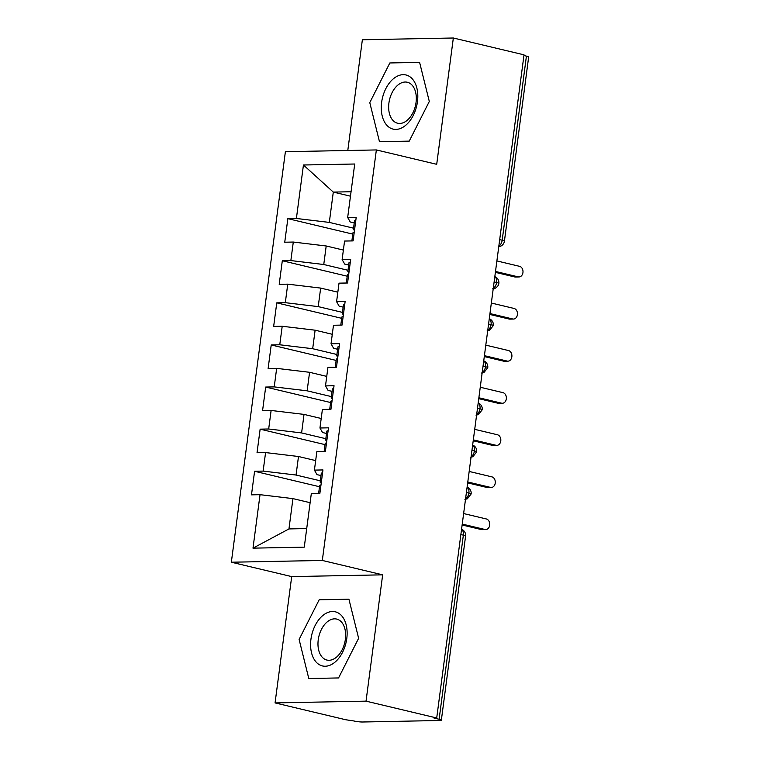 <?xml version="1.0" encoding="UTF-8"?>
<svg xmlns="http://www.w3.org/2000/svg" width="760" height="760" viewBox="0 0 760 760"><rect width="100%" height="100%" fill="white"/><g stroke="black" fill="none" stroke-linecap="round" stroke-linejoin="round"><path stroke-width="1.14" d="M275.063 702.914L366.035 701.147L382.66 574.836L291.697 576.602L275.063 702.914L345.743 719.748L353.666 720.926A6.422 0.807 -172.5 0 0 362.644 722L439.831 720.499A6.422 0.807 -172.5 0 0 441.351 720.186A6.422 0.807 -172.5 0 0 439.118 719.264L433.96 718.038L436.715 717.981L524.02 54.834L453.34 38L362.368 39.767L347.795 150.489M291.697 576.602L231.344 562.219L285.389 151.706L376.361 149.939L322.316 560.452L231.344 562.219M260.034 494.675L252.994 548.15L304.266 547.153L311.305 493.686L319.856 493.515L322.952 469.936L314.412 470.108L316.853 451.582L325.394 451.411L328.5 427.832L319.95 428.003L322.392 409.469L330.942 409.308L334.039 385.728L325.498 385.899L327.93 367.365L336.481 367.203L339.587 343.624L331.037 343.786L333.478 325.261L342.028 325.099L345.125 301.52L336.585 301.682L339.017 283.157L347.567 282.995L350.673 259.416L342.123 259.578L344.565 241.053L353.106 240.891L356.212 217.312L347.672 217.474L354.711 164.008L303.44 164.996L296.4 218.471L287.85 218.642L284.743 242.221L293.293 242.05L290.852 260.576L282.312 260.747L279.205 284.326L287.745 284.154L285.313 302.68L276.763 302.851L273.657 326.43L282.207 326.258L279.765 344.784L271.225 344.954L268.118 368.534L276.659 368.362L274.227 386.887L265.677 387.058L262.57 410.637L271.12 410.466L268.679 428.991L260.138 429.162L257.032 452.741L265.572 452.57L263.14 471.095L254.59 471.266L251.484 494.845L260.034 494.675L292.942 498.617L288.952 528.931L306.707 528.58M320.283 480.805L296.048 475.038L298.49 456.503L315.656 460.598M263.14 471.095L296.048 475.038M265.572 452.57L298.49 456.503M325.831 438.7L301.596 432.934L304.028 414.399L321.204 418.494M268.679 428.991L301.596 432.934M271.12 410.466L304.028 414.399M314.412 470.108L316.996 474.63L320.976 475.57M331.369 396.596L307.135 390.82L309.577 372.295L326.743 376.39M274.227 386.887L307.135 390.82M276.659 368.362L309.577 372.295M319.95 428.003L322.544 432.526L326.515 433.466M336.917 354.492L312.683 348.716L315.115 330.191L332.291 334.286M279.765 344.784L312.683 348.716M282.207 326.258L315.115 330.191M325.498 385.899L328.082 390.421L332.063 391.362M342.456 312.388L318.221 306.613L320.663 288.087L337.829 292.182M285.313 302.68L318.221 306.613M287.745 284.154L320.663 288.087M331.037 343.786L333.63 348.317L337.601 349.258M348.004 270.284L323.76 264.508L326.202 245.983L343.377 250.078M290.852 260.576L323.76 264.508M293.293 242.05L326.202 245.983M336.585 301.682L339.169 306.213L343.149 307.154M499.69 239.628L502.189 240.226L526.423 56.126L523.925 55.528M526.423 56.126A6.422 0.807 7.5 0 1 528.656 57.038L504.421 241.138A6.422 0.807 7.5 0 0 502.189 240.226A6.422 4.056 103.4 0 1 498.836 246.126M353.542 228.18L329.308 222.405L333.298 192.09L350.474 196.184M296.4 218.471L329.308 222.405M303.44 164.996L333.298 192.09L351.053 191.748M342.123 259.578L344.717 264.109L348.688 265.05M366.035 701.147L436.715 717.981M376.361 149.939L436.705 164.312L453.34 38M382.66 574.836L322.316 560.452M409.241 141.123L429.305 101.46L419.606 62.386L389.842 62.956L369.778 102.619L379.477 141.692L409.241 141.123L379.477 141.692L369.778 102.619L389.842 62.956L419.606 62.386L429.305 101.46L409.241 141.123M348.925 599.212L319.172 599.792L299.108 639.445L308.798 678.528L338.561 677.948L358.625 638.295L348.925 599.212L358.625 638.295L338.561 677.948L308.798 678.528L299.108 639.445L319.172 599.792L348.925 599.212M310.118 502.702L292.942 498.617M347.672 217.474L350.255 221.996L354.236 222.946M252.994 548.15L288.952 528.931M287.85 218.642L352.763 234.108M492.642 288.828L493.762 288.705C493.62 289.199 498.503 287.109 498.845 283.461L498.845 283.461A6.422 0.807 -172.5 0 0 496.612 282.54L494.123 281.941M282.312 260.747L347.225 276.212M276.763 302.851L341.677 318.316M271.225 344.954L336.138 360.42M265.677 387.058L330.591 402.524M260.138 429.162L325.052 444.628M254.59 471.266L319.504 486.733M487.094 330.933L489.497 330.419L493.306 325.565A6.422 0.807 -172.5 0 0 491.074 324.644L488.575 324.045M481.555 373.036L483.949 372.523L487.758 367.669A6.422 0.807 -172.5 0 0 485.526 366.748L483.037 366.149M476.007 415.14L478.41 414.627L482.22 409.773A6.422 0.807 -172.5 0 0 479.987 408.851L477.489 408.253M470.469 457.244L472.872 456.731L476.672 451.877A6.422 0.807 -172.5 0 0 474.44 450.955L471.95 450.366M464.92 499.348L467.324 498.836L471.133 493.981A6.422 0.807 -172.5 0 0 468.901 493.059L466.402 492.47M519.014 276.953L515.432 277.02A5.348 4.094 -91.1 0 1 514.634 276.934L518.216 276.868A5.348 4.094 88.9 0 0 519.014 276.953A5.348 4.094 88.9 0 0 522.994 272.051A5.348 4.094 88.9 0 0 519.602 266.342L496.888 260.927M351.87 240.91L352.925 232.855A8.559 1.073 7.5 0 1 354.217 232.475M514.634 276.934L495.377 272.356M518.216 276.868L495.501 271.453M354.512 230.223L354.017 230.005A8.559 1.073 7.5 0 1 353.372 229.491A8.559 1.073 7.5 0 1 354.663 229.102M355.822 220.257A8.559 1.073 -172.5 0 0 354.54 220.647L353.372 229.491M513.475 319.058L509.894 319.124A5.348 4.094 -91.1 0 1 509.095 319.038L512.677 318.972A5.348 4.094 88.9 0 0 513.475 319.058A5.348 4.094 88.9 0 0 517.456 314.155A5.348 4.094 88.9 0 0 514.064 308.446L491.34 303.031M346.322 283.014L347.387 274.959A8.559 1.073 7.5 0 1 348.678 274.578M509.095 319.038L489.839 314.459M512.677 318.972L489.953 313.557M348.973 272.327L348.479 272.108A8.559 1.073 7.5 0 1 347.833 271.595A8.559 1.073 7.5 0 1 349.115 271.206M350.284 262.361A8.559 1.073 -172.5 0 0 348.992 262.751L347.833 271.595M507.927 361.161L504.345 361.238A5.348 4.094 -91.1 0 1 503.547 361.142L507.129 361.076A5.348 4.094 88.9 0 0 507.927 361.161A5.348 4.094 88.9 0 0 511.907 356.26A5.348 4.094 88.9 0 0 508.516 350.55L485.801 345.135M340.784 325.118L341.848 317.062A8.559 1.073 7.5 0 1 343.13 316.683M503.547 361.142L484.291 356.563M507.129 361.076L484.414 355.661M343.425 314.431L342.931 314.212A8.559 1.073 7.5 0 1 342.285 313.699A8.559 1.073 7.5 0 1 343.577 313.31M344.736 304.466A8.559 1.073 -172.5 0 0 343.453 304.855L342.285 313.699M502.389 403.265L498.807 403.341A5.348 4.094 -91.1 0 1 498.009 403.247L501.59 403.18A5.348 4.094 88.9 0 0 502.389 403.265A5.348 4.094 88.9 0 0 506.369 398.363A5.348 4.094 88.9 0 0 502.978 392.654L480.253 387.239M335.236 367.222L336.3 359.176A8.559 1.073 7.5 0 1 337.592 358.786M498.009 403.247L478.752 398.667M501.59 403.18L478.866 397.765M337.887 356.535L337.392 356.316A8.559 1.073 7.5 0 1 336.747 355.803A8.559 1.073 7.5 0 1 338.029 355.414M339.197 346.57A8.559 1.073 -172.5 0 0 337.905 346.959L336.747 355.803M496.84 445.369L493.259 445.445A5.348 4.094 -91.1 0 1 492.461 445.36L496.042 445.284A5.348 4.094 88.9 0 0 496.84 445.369A5.348 4.094 88.9 0 0 500.821 440.467A5.348 4.094 88.9 0 0 497.429 434.758L474.715 429.343M329.697 409.336L330.762 401.28A8.559 1.073 7.5 0 1 332.044 400.89M492.461 445.36L473.204 440.772M496.042 445.284L473.328 439.869M332.338 398.639L331.844 398.42A8.559 1.073 7.5 0 1 331.198 397.908A8.559 1.073 7.5 0 1 332.49 397.518M333.649 388.673A8.559 1.073 -172.5 0 0 332.367 389.063L331.198 397.908M417.459 101.688A27.825 17.585 -76.6 0 0 403.142 74.67A27.825 17.585 -76.6 0 0 381.624 102.391A27.825 17.585 -76.6 0 0 395.941 129.409A27.825 17.585 -76.6 0 0 417.459 101.688M416.043 102.477A21.062 13.309 -76.6 0 0 407.36 82.251A21.062 13.309 -76.6 0 0 388.92 103.008A21.062 13.309 -76.6 0 0 397.603 123.234A21.062 13.309 -76.6 0 0 416.043 102.477M346.778 638.524A27.825 17.585 -76.6 0 0 332.471 611.505A27.825 17.585 -76.6 0 0 310.945 639.217A27.825 17.585 -76.6 0 0 325.261 666.235A27.825 17.585 -76.6 0 0 346.778 638.524M345.373 639.312A21.062 13.309 -76.6 0 0 336.69 619.077A21.062 13.309 -76.6 0 0 318.24 639.834A21.062 13.309 -76.6 0 0 326.923 660.06A21.062 13.309 -76.6 0 0 345.373 639.312M491.302 487.473L487.72 487.55A5.348 4.094 -91.1 0 1 486.922 487.464L490.504 487.388A5.348 4.094 88.9 0 0 491.302 487.473A5.348 4.094 88.9 0 0 495.282 482.572A5.348 4.094 88.9 0 0 491.891 476.862L469.167 471.447M324.149 451.44L325.213 443.384A8.559 1.073 7.5 0 1 326.505 442.994M486.922 487.464L467.666 482.875M490.504 487.388L467.78 481.983M326.8 440.743L326.306 440.524A8.559 1.073 7.5 0 1 325.66 440.012A8.559 1.073 7.5 0 1 326.942 439.622M328.111 430.787A8.559 1.073 -172.5 0 0 326.819 431.167L325.66 440.012M485.754 529.577L482.173 529.653A5.348 4.094 -91.1 0 1 481.374 529.568L484.956 529.492A5.348 4.094 88.9 0 0 485.754 529.577A5.348 4.094 88.9 0 0 489.734 524.675A5.348 4.094 88.9 0 0 486.343 518.966L463.628 513.561M318.611 493.544L319.675 485.488A8.559 1.073 7.5 0 1 320.957 485.099M481.374 529.568L462.127 524.98M484.956 529.492L462.241 524.086M321.252 482.847L320.758 482.628A8.559 1.073 7.5 0 1 320.112 482.115A8.559 1.073 7.5 0 1 321.404 481.726M322.563 472.891A8.559 1.073 -172.5 0 0 321.28 473.271L320.112 482.115M439.118 719.264L463.353 535.163L460.864 534.575M441.351 720.186L465.585 536.085A6.422 0.807 -172.5 0 0 463.353 535.163A6.422 4.056 103.4 0 0 461.548 529.359M494.808 276.735A6.422 4.056 103.4 0 1 496.612 282.54A6.422 4.056 103.4 0 1 493.287 288.23M489.259 318.839A6.422 4.056 103.4 0 1 491.074 324.644A6.422 4.056 103.4 0 1 487.749 330.334M483.721 360.943A6.422 4.056 103.4 0 1 485.526 366.748A6.422 4.056 103.4 0 1 482.201 372.447M478.173 403.047A6.422 4.056 103.4 0 1 479.987 408.851A6.422 4.056 103.4 0 1 476.662 414.551M472.634 445.151A6.422 4.056 103.4 0 1 474.44 450.955A6.422 4.056 103.4 0 1 471.115 456.655M467.087 487.255A6.422 4.056 103.4 0 1 468.901 493.059A6.422 4.056 103.4 0 1 465.576 498.759M498.845 283.461A6.422 6.422 0 0 0 494.817 276.64M498.759 246.686A6.422 6.422 0 0 0 504.421 241.138M493.306 325.565A6.422 6.422 0 0 0 489.278 318.744M487.758 367.669A6.422 6.422 0 0 0 483.73 360.848M482.22 409.773A6.422 6.422 0 0 0 478.192 402.952M476.672 451.877A6.422 6.422 0 0 0 472.644 445.056M471.133 493.981A6.422 6.422 0 0 0 467.105 487.16M465.585 536.085A6.422 6.422 0 0 0 461.558 529.264"/></g></svg>
